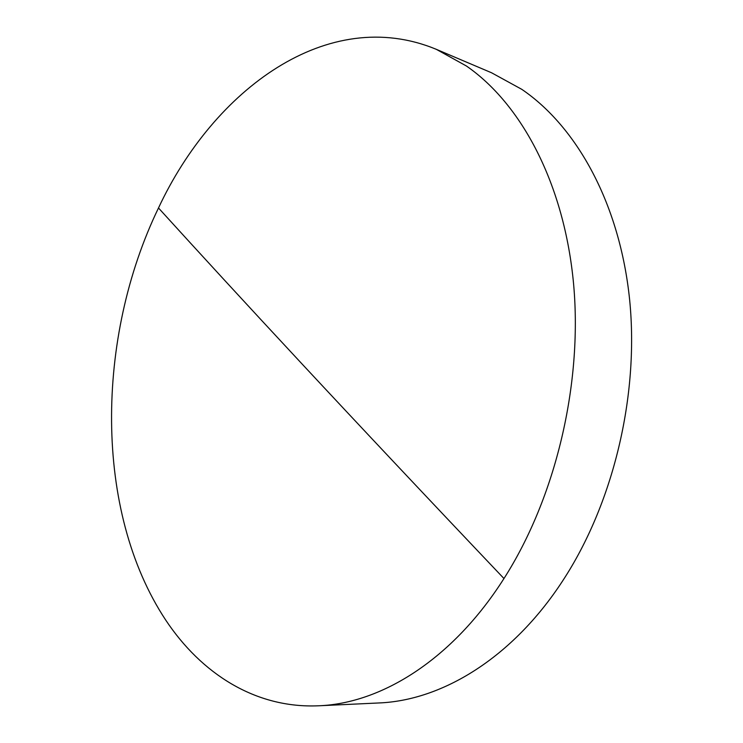 <?xml version="1.0" encoding="UTF-8"?>
<svg xmlns="http://www.w3.org/2000/svg" width="743" height="743" viewBox="0 0 743 743"><rect width="100%" height="100%" fill="white"/><g stroke="black" fill="none" stroke-linecap="round" stroke-linejoin="round"><path stroke-width="1.11" d="M165.643 619.959C201.167 673.511 255.406 708.655 318.691 705.785C381.465 703.445 452.589 659.468 503.968 578.537C555.448 498.005 582.623 384.735 573.633 284.448C564.439 184.088 521.512 104.057 466.428 66.016L436.262 49.307C327.83 4.43 213.789 89.587 158.491 207.984C95.661 337.926 93.832 511.193 165.643 619.959M318.691 705.785L378.707 702.971C441.611 700.584 512.113 658.326 562.535 581.072C613.049 504.191 639.184 396.279 629.683 300.256C619.968 204.176 576.958 126.839 521.781 89.336L491.569 72.777L436.262 49.307M503.968 578.537C344.446 410.517 240.518 298.231 158.491 207.984"/></g></svg>
